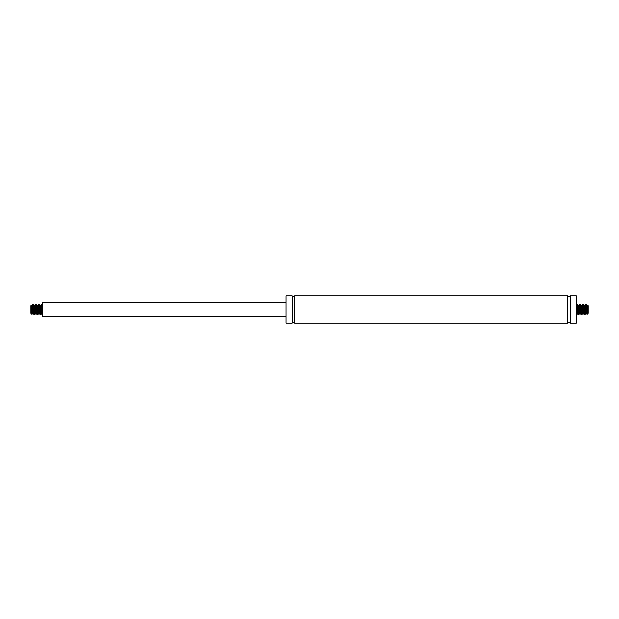 <?xml version="1.0" encoding="UTF-8"?>
<svg xmlns="http://www.w3.org/2000/svg" width="619" height="619" viewBox="0 0 619 619"><rect width="100%" height="100%" fill="white"/><g stroke="black" fill="none" stroke-linecap="round" stroke-linejoin="round"><path stroke-width="0.93" d="M567.84 295.867L567.84 323.133C568.652 321.841 569.465 321.841 570.277 323.133L576.366 323.133L576.366 295.867L570.277 295.867C571.043 296.215 568.358 297.53 567.84 295.867L294.644 295.867C293.839 297.159 293.027 297.159 292.214 295.867L286.125 295.867L286.125 323.133L292.214 323.133C293.027 321.841 293.839 321.841 294.644 323.133L294.644 295.867M570.277 323.133L570.277 295.867M567.84 323.133L294.644 323.133M292.214 323.133L292.214 295.867M286.125 316.317L42.634 316.317L42.634 302.683L286.125 302.683M30.95 313.338L30.95 305.608L31.376 305.182L32.149 313.493L32.412 312.169M31.677 311.752L31.925 309.817L31.925 313.547C31.701 318.414 31.461 297.538 31.19 308.1M32.196 308.587L31.863 314.22M31.925 309.817L32.304 304.633L33.14 313.864M33.356 310.413L33.542 306.745M32.939 305.36L33.565 313.199L34.076 313.64L33.318 305.384L33.766 304.633L34.602 313.864M34.819 310.413L35.229 304.633L36.064 313.864M36.281 310.413L36.683 304.633L37.527 313.864M37.736 310.413L38.146 304.633L38.982 313.864M39.198 310.413L39.608 304.633L40.444 313.864M40.661 310.413L41.071 304.633L41.798 314.367L42.634 305.136M42.425 308.587L42.015 314.367L41.28 304.633L40.777 312.247M41.69 310.413L41.349 313.601L40.722 305.554L40.243 305.36L40.993 313.616L40.552 314.367L39.717 305.136M39.5 308.587L39.314 312.255M38.78 305.36L39.539 313.616L39.09 314.367L38.254 305.136M38.038 308.587L37.86 312.255M38.053 313.64L38.448 313.64L37.813 305.647L37.333 305.36L38.076 313.616L37.627 314.367L36.9 304.633L36.397 312.255M36.591 313.64L36.993 313.64L36.32 305.477L35.871 305.36L36.614 313.616L36.173 314.367L35.329 305.136M35.121 308.587L34.71 314.367L33.875 305.136M33.658 308.587L33.472 312.255M33.666 313.64L33.248 314.367L32.412 305.136M32.629 308.587L32.745 306.753M33.689 313.616L33.875 312.169M34.084 308.587L34.207 306.745M35.538 313.64L34.904 305.747L34.409 305.36L35.051 313.415L35.329 312.169M35.546 308.587L35.662 306.745M36.614 313.616L36.792 312.169M37.008 308.587L37.125 306.745M38.076 313.616L38.254 312.169M38.471 308.587L38.587 306.753M39.539 313.616L39.717 312.169M39.933 308.587L40.049 306.745M40.993 313.616L41.179 312.169M41.388 308.587L41.512 306.745M42.107 305.36L41.713 305.36L42.518 313.376L42.293 306.567L42.107 305.36L41.906 306.831M40.645 305.36L40.444 306.831M40.235 310.413L39.895 313.616L39.306 305.887L38.982 306.831M38.773 310.413L38.657 312.255M37.728 305.36L37.527 306.831M37.31 310.413L37.194 312.255M36.266 305.36L36.064 306.831M35.848 310.413L35.732 312.255M34.803 305.36L34.602 306.831M34.385 310.413L34.269 312.255M33.318 305.384L33.14 306.831M32.923 310.413L32.807 312.247M32.211 313.64L32.002 305.871L31.577 308.517M586.804 308.587L587.16 305.422L587.81 313.578L587.624 305.182L588.05 305.608L588.05 313.392L587.176 314.274L586.147 305.631L585.86 306.831M587.81 313.578L587.075 309.817L587.152 314.259M587.423 308.517L587.57 305.446M587.075 309.817L586.696 304.633L585.969 314.367L585.234 304.633L584.506 314.367L583.671 305.136M583.454 308.587L583.268 312.255M584.181 310.413L583.849 313.616L583.237 305.732L582.742 305.36L583.485 313.616L583.044 314.367L582.208 305.136M581.992 308.587L581.581 314.367L580.746 305.136M580.529 308.587L580.343 312.255M579.5 308.587L579.848 305.415L580.568 313.616L580.119 314.367L579.392 304.633L578.657 314.367L577.821 305.136M577.612 308.587L577.202 314.367L576.366 305.136L577.094 313.864M577.31 310.413L577.488 306.745M576.575 308.587L576.947 305.469L577.496 313.036L578.014 313.64L577.272 305.384L577.72 304.633L578.556 313.864M578.765 310.413L579.175 304.633L579.91 314.367L580.413 306.753M580.545 313.64L580.939 313.64L580.196 305.384L580.637 304.633L581.473 313.864M581.69 310.413L581.875 306.745M582.719 310.413L582.371 313.593L581.659 305.384L582.1 304.633L582.936 313.864M583.152 310.413L583.338 306.745M583.137 305.36L583.562 304.633L584.29 314.367L585.001 304.649L585.736 314.351L586.255 306.753M586.038 305.384L586.479 304.633L587.075 313.547M587.81 308.1L587.485 305.422L587.121 310.181M587.075 310.9L586.766 313.616M585.644 310.413L585.528 312.255M585.334 313.64L584.731 306.003L584.398 306.831M583.113 305.384L582.936 306.831M581.659 305.384L581.473 306.831M581.264 310.413L581.14 312.255M580.196 305.384L580.018 306.831M579.802 310.413L579.686 312.255M579.485 313.64L578.842 305.616L578.556 306.831M578.339 310.413L578.223 312.247M577.272 305.384L577.094 306.831M576.877 310.413L576.761 312.255M576.366 313.64L576.366 312.169M577.62 313.64L577.821 312.169M578.038 308.587L578.37 305.384L578.989 313.299L579.283 312.169M580.568 313.616L580.746 312.169M580.962 308.587L581.295 305.384L581.891 313.183L582.208 312.169M582.425 308.587L582.541 306.745M583.485 313.616L583.671 312.169M583.879 308.587L583.996 306.753M584.197 305.36L584.8 313.059L585.125 312.169M585.342 308.587L585.458 306.745M586.061 305.36L585.667 305.36L586.216 312.564L586.41 313.616L586.588 312.169M30.95 313.392L31.824 314.274L32.234 313.616M39.19 305.36L38.796 305.36M33.341 305.36L32.954 305.36M31.886 305.36L31.492 305.36M41.365 313.64L40.978 313.64M39.918 313.64L39.515 313.64M35.523 313.64L35.128 313.64M42.03 314.351L42.456 313.616M41.303 304.649L41.728 305.384M39.84 304.649L40.266 305.384M38.378 304.649L38.804 305.384M36.916 304.649L37.341 305.384M35.461 304.649L35.887 305.384M34.726 314.351L35.151 313.616M33.999 304.649L34.424 305.384M32.536 304.649L32.962 305.384M32.289 304.649L31.863 305.384M33.016 314.351L32.59 313.616M34.478 314.351L34.053 313.616M35.206 304.649L34.78 305.384M35.941 314.351L35.515 313.616M36.668 304.649L36.242 305.384M37.395 314.351L36.97 313.616M38.13 304.649L37.705 305.384M38.858 314.351L38.432 313.616M39.593 304.649L39.167 305.384M40.32 314.351L39.895 313.616M41.047 304.649L40.63 305.384M41.783 314.351L41.357 313.616M42.51 304.649L42.084 305.384M579.082 313.64L579.477 313.64M582.007 313.64L582.409 313.64M583.462 313.64L583.856 313.64M584.924 313.64L585.319 313.64M586.386 313.64L586.789 313.64M576.893 305.36L577.295 305.36M578.355 305.36L578.757 305.36M579.81 305.36L580.22 305.36M581.272 305.36L581.674 305.36M584.204 305.36L584.599 305.36M587.129 305.36L587.524 305.36M576.97 314.351L576.544 313.616M578.432 314.351L578.007 313.616M579.16 304.649L578.734 305.384M579.887 314.351L579.461 313.616M581.349 314.351L580.924 313.616M582.812 314.351L582.386 313.616M584.274 314.351L583.849 313.616M585.001 304.649L584.576 305.384M585.736 314.351L585.311 313.616M586.711 304.649L587.137 305.384M585.984 314.351L586.41 313.616M585.257 304.649L585.682 305.384M584.522 314.351L584.947 313.616M583.794 304.649L584.22 305.384M582.332 304.649L582.758 305.384M581.605 314.351L582.03 313.616M580.87 304.649L581.295 305.384M579.407 304.649L579.833 305.384M578.68 314.351L579.105 313.616M577.953 304.649L578.37 305.384M577.218 314.351L577.643 313.616M576.49 304.649L576.916 305.384"/></g></svg>
